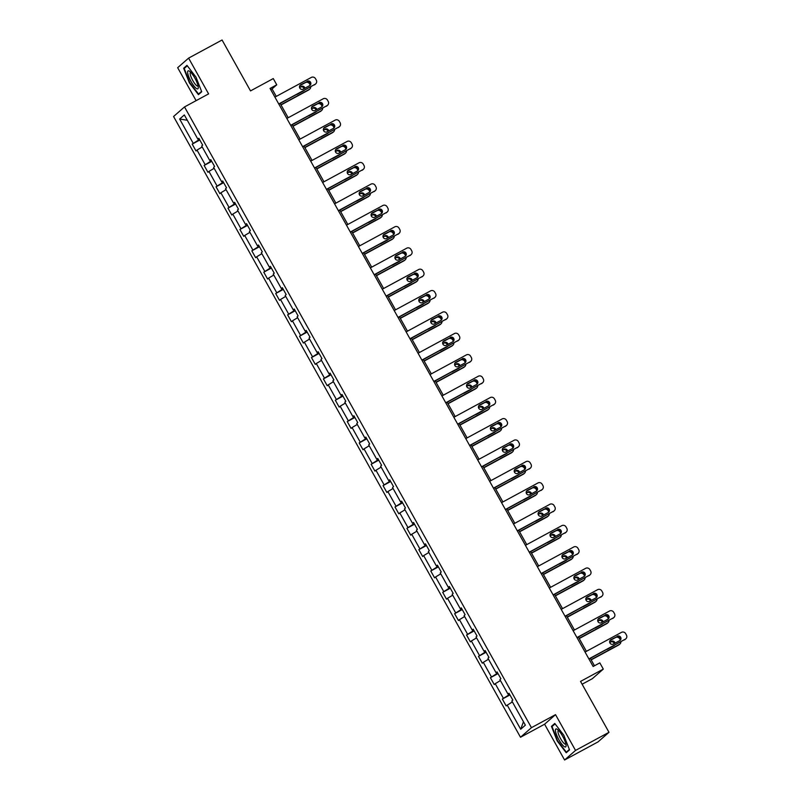 <?xml version="1.0" encoding="UTF-8"?>
<svg xmlns="http://www.w3.org/2000/svg" width="800" height="800" viewBox="0 0 800 800"><rect width="100%" height="100%" fill="white"/><g stroke="black" fill="none" stroke-linecap="round" stroke-linejoin="round"><path stroke-width="1.2" d="M555.53 714.64L544.59 724.22L564.59 760L575.53 750.42L555.53 714.64L531.44 727.68L184.51 106.93L208.6 93.89L188.61 58.11L177.67 67.69L196.1 100.66M188.61 58.11L222.07 40L250.52 90.9L273.27 78.58L276.75 84.81L270.06 88.43L593.13 666.49L599.82 662.87L603.3 669.1L580.54 681.41L608.99 732.31L598.05 741.89L564.59 760M575.53 750.42L608.99 732.31M582.12 684.22L592.36 678.68L603.3 669.1M544.59 724.22L520.5 737.26L173.57 116.51L184.51 106.93M512.36 701.9L506.16 705.9L502.34 699.06L509.95 694.94M523.46 721.76L520.69 729.25L507.15 705.03M531.44 727.68L520.5 737.26M509.64 694.39L502.34 699.06M503.33 698.19L495.23 683.69L494.24 684.55L490.41 677.71L498.02 673.6M497.71 673.05L490.41 677.71M491.4 676.85L483.3 662.34L482.31 663.21L478.48 656.37L486.09 652.25M485.78 651.71L478.48 656.37M479.47 655.5L471.37 641L470.38 641.87L466.55 635.03L474.16 630.91M473.86 630.36L466.55 635.03M467.54 634.16L459.44 619.66L458.45 620.52L454.63 613.68L462.23 609.57M461.93 609.02L454.63 613.68M455.62 612.81L447.51 598.31L446.52 599.18L442.7 592.34L450.3 588.22M450 587.67L442.7 592.34M443.69 591.47L435.58 576.97L434.59 577.84L430.77 570.99L438.38 566.88M438.07 566.33L430.77 570.99M431.76 570.13L423.65 555.62L422.66 556.49L418.84 549.65L426.45 545.53M426.14 544.99L418.84 549.65M419.83 548.78L411.72 534.28L410.73 535.15L406.91 528.31L414.52 524.19M414.21 523.64L406.91 528.31M407.9 527.44L399.8 512.94L398.81 513.8L394.98 506.96L402.59 502.85M402.28 502.3L394.98 506.96M395.97 506.1L387.87 491.59L386.88 492.46L383.05 485.62L390.66 481.5M390.35 480.95L383.05 485.62M384.04 484.75L375.94 470.25L374.95 471.12L371.12 464.28L378.73 460.16M378.43 459.61L371.12 464.28M372.12 463.41L364.01 448.9L363.02 449.77L359.2 442.93L366.8 438.81M366.5 438.27L359.2 442.93M360.19 442.06L352.08 427.56L351.09 428.43L347.27 421.59L354.87 417.47M354.57 416.92L347.27 421.59M348.26 420.72L340.15 406.22L339.16 407.08L335.34 400.24L342.95 396.13M342.64 395.58L335.34 400.24M336.33 399.38L328.22 384.87L327.23 385.74L323.41 378.9L331.02 374.78M330.71 374.23L323.41 378.9M324.4 378.03L316.29 363.53L315.3 364.4L311.48 357.56L319.09 353.44M318.78 352.89L311.48 357.56M312.47 356.69L304.37 342.19L303.38 343.05L299.55 336.21L307.16 332.09M306.85 331.55L299.55 336.21M300.54 335.34L292.44 320.84L291.45 321.71L287.62 314.87L295.23 310.75M294.92 310.2L287.62 314.87M288.61 314L280.51 299.5L279.52 300.36L275.7 293.52L283.3 289.41M283 288.86L275.7 293.52M276.69 292.66L268.58 278.15L267.59 279.02L263.77 272.18L271.37 268.06M271.07 267.52L263.77 272.18M264.76 271.31L256.65 256.81L255.66 257.68L251.84 250.84L259.44 246.72M259.14 246.17L251.84 250.84M252.83 249.97L244.72 235.47L243.73 236.33L239.91 229.49L247.52 225.38M247.21 224.83L239.91 229.49M240.9 228.62L232.79 214.12L231.8 214.99L227.98 208.15L235.59 204.03M235.28 203.48L227.98 208.15M228.97 207.28L220.87 192.78L219.88 193.65L216.05 186.8L223.66 182.69M223.35 182.14L216.05 186.8M217.04 185.94L208.94 171.43L207.95 172.3L204.12 165.46L211.73 161.34M211.42 160.8L204.12 165.46M205.11 164.59L197.01 150.09L196.02 150.96L192.19 144.12L199.8 140M199.5 139.45L192.19 144.12M193.18 143.25L179.65 119.03L184.32 114.94L197.86 139.16L198.85 138.29L202.67 145.13L201.68 146L209.78 160.5L210.77 159.63L214.6 166.47L213.61 167.34L221.71 181.85L222.7 180.98L226.53 187.82L225.54 188.69L233.64 203.19L234.63 202.32L238.46 209.16L237.47 210.03L245.57 224.53L246.56 223.67L250.38 230.51L249.39 231.37L257.5 245.88L258.49 245.01L262.31 251.85L261.32 252.72L269.43 267.22L270.42 266.35L274.24 273.19L273.25 274.06L281.36 288.56L282.35 287.7L286.17 294.54L285.18 295.41L293.29 309.91L294.28 309.04L298.1 315.88L297.11 316.75L305.21 331.25L306.2 330.39L310.03 337.23L309.04 338.09L317.14 352.6L318.13 351.73L321.96 358.57L320.97 359.44L329.07 373.94L330.06 373.07L333.88 379.91L332.89 380.78L341 395.28L341.99 394.42L345.81 401.26L344.82 402.13L352.93 416.63L353.92 415.76L357.74 422.6L356.75 423.47L364.86 437.97L365.85 437.1L369.67 443.95L368.68 444.81L376.79 459.32L377.78 458.45L381.6 465.29L380.61 466.16L388.71 480.66L389.71 479.79L393.53 486.63L392.54 487.5L400.64 502L401.63 501.14L405.46 507.98L404.47 508.84L412.57 523.35L413.56 522.48L417.39 529.32L416.4 530.19L424.5 544.69L425.49 543.82L429.31 550.67L428.32 551.53L436.43 566.04L437.42 565.17L441.24 572.01L440.25 572.88L448.36 587.38L449.35 586.51L453.17 593.35L452.18 594.22L460.29 608.72L461.28 607.86L465.1 614.7L464.11 615.56L472.22 630.07L473.21 629.2L477.03 636.04L476.04 636.91L484.14 651.41L485.13 650.54L488.96 657.38L487.97 658.25L496.07 672.75L497.06 671.89L500.89 678.73L499.9 679.6L508 694.1L508.99 693.23L512.82 700.07L511.83 700.94L525.36 725.16L520.69 729.25M509.18 693.57L508 694.1M500.43 680.55L495.23 683.69M497.25 672.23L496.07 672.75M488.5 659.21L483.3 662.34M485.33 650.88L484.14 651.41M476.57 637.87L471.37 641M473.4 629.54L472.22 630.07M464.65 616.52L459.44 619.66M461.47 608.2L460.29 608.72M452.72 595.18L447.51 598.31M449.54 586.85L448.36 587.38M440.79 573.83L435.58 576.97M437.61 565.51L436.43 566.04M428.86 552.49L423.65 555.62M425.68 544.16L424.5 544.69M416.93 531.15L411.72 534.28M413.75 522.82L412.57 523.35M405 509.8L399.8 512.94M401.82 501.48L400.64 502M393.07 488.46L387.87 491.59M389.9 480.13L388.71 480.66M381.15 467.12L375.94 470.25M377.97 458.79L376.79 459.32M369.22 445.77L364.01 448.9M366.04 437.45L364.86 437.97M357.29 424.43L352.08 427.56M354.11 416.1L352.93 416.63M345.36 403.08L340.15 406.22M342.18 394.76L341 395.28M333.43 381.74L328.22 384.87M330.25 373.41L329.07 373.94M321.5 360.4L316.29 363.53M318.32 352.07L317.14 352.6M309.57 339.05L304.37 342.19M306.39 330.73L305.21 331.25M297.64 317.71L292.44 320.84M294.47 309.38L293.29 309.91M285.72 296.36L280.51 299.5M282.54 288.04L281.36 288.56M273.79 275.02L268.58 278.15M270.61 266.69L269.43 267.22M261.86 253.68L256.65 256.81M258.68 245.35L257.5 245.88M249.93 232.33L244.72 235.47M246.75 224.01L245.57 224.53M238 210.99L232.79 214.12M234.82 202.66L233.64 203.19M226.07 189.64L220.87 192.78M222.89 181.32L221.71 181.85M214.14 168.3L208.94 171.43M210.97 159.97L209.78 160.5M202.21 146.96L197.01 150.09M199.04 138.63L197.86 139.16M276.25 96.4L272.07 88.91L276.75 84.81M594.46 665.77L590.33 658.37M586.4 651.34L578.4 637.03M574.47 630L566.47 615.68M562.54 608.65L554.54 594.34M550.61 587.31L542.61 573M538.68 565.96L530.68 551.65M526.75 544.62L518.75 530.31M514.82 523.28L506.83 508.96M502.9 501.93L494.9 487.62M490.97 480.59L482.97 466.28M479.04 459.25L471.04 444.93M467.11 437.9L459.11 423.59M455.18 416.56L447.18 402.24M443.25 395.21L435.25 380.9M431.32 373.87L423.32 359.56M419.4 352.53L411.4 338.21M407.47 331.18L399.47 316.87M395.54 309.84L387.54 295.53M383.61 288.49L375.61 274.18M371.68 267.15L363.68 252.84M359.75 245.81L351.75 231.49M347.82 224.46L339.82 210.15M335.89 203.12L327.9 188.81M323.97 181.77L315.97 167.46M312.04 160.43L304.04 146.12M300.11 139.09L292.11 124.77M288.18 117.74L280.18 103.43M270.73 89.63L272.07 88.91M187.29 120.26L179.65 119.03M201.72 91.76L195.99 77.12L186.97 65.36L183.67 68.24L189.4 82.89L198.43 94.65L201.72 91.76M554.77 723.46L551.47 726.35L557.21 740.99L566.23 752.75L569.53 749.87L563.79 735.22L554.77 723.46M185.77 67.11L183.67 68.24M553.57 725.21L551.47 726.35M274.92 97.12L311.31 77.43A3.14 3.04 48.8 0 1 315.52 78.71L316.28 80.08A3.14 3.04 48.8 0 1 315.13 84.27L278.74 103.96M278.85 104.15L315.13 84.27M307.18 81.26A2.51 2.43 -131.2 0 1 310.06 85.34A2.51 2.43 -131.2 0 1 309.63 85.64L303.2 89.12A2.51 2.43 -131.2 0 1 300.32 85.04A2.51 2.43 -131.2 0 1 300.75 84.74L306.44 81.91A2.51 2.43 -131.2 0 1 309.65 85.63M300.75 84.74L300.02 85.39A2.51 2.43 -131.2 0 1 300.02 85.39L306.44 81.91M315.67 83.89L314.93 84.54A3.14 3.04 -131.2 0 1 314.39 84.91M281.03 104.95L308.48 90.09A3.14 3.04 -131.2 0 0 309.02 89.72L309.76 89.07A3.14 3.04 48.8 0 0 310.77 86.87M309.76 89.07A3.14 3.04 48.8 0 1 309.22 89.45L280.92 104.76M299.85 85.6L305.4 82.6A3.14 3.04 48.8 0 1 309.6 83.89L310.07 84.73M304.11 88.63A2.51 2.43 48.8 0 0 300.53 87.09L299.62 87.58M304.9 88.2A2.51 2.43 48.8 0 0 301.27 86.44L299.56 87.36M296.6 94.54A2.51 2.43 48.8 0 0 297.29 94.3L303.71 90.82A2.51 2.43 48.8 0 0 304.29 90.38M286.85 118.46L323.24 98.77A3.14 3.04 48.8 0 1 327.45 100.06L328.21 101.42A3.14 3.04 48.8 0 1 327.06 105.61L290.67 125.31M290.78 125.5L327.06 105.61M319.11 102.61A2.51 2.43 -131.2 0 1 321.99 106.69A2.51 2.43 -131.2 0 1 321.56 106.99L315.13 110.46A2.51 2.43 -131.2 0 1 312.25 106.39A2.51 2.43 -131.2 0 1 312.68 106.09L318.37 103.26A2.51 2.43 -131.2 0 1 321.58 106.97M311.92 106.75A2.51 2.43 -131.2 0 1 311.94 106.73L318.37 103.26M327.6 105.24L326.86 105.88A3.14 3.04 -131.2 0 1 326.32 106.26M298.77 139.81L335.17 120.11A3.14 3.04 48.8 0 1 339.37 121.4L340.14 122.77A3.14 3.04 48.8 0 1 338.99 126.95L302.6 146.65M302.7 146.84L338.99 126.95M331.04 123.95A2.51 2.43 -131.2 0 1 333.92 128.03A2.51 2.43 -131.2 0 1 333.48 128.33L327.06 131.81A2.51 2.43 -131.2 0 1 324.18 127.73A2.51 2.43 -131.2 0 1 324.61 127.43L330.3 124.6A2.51 2.43 -131.2 0 1 333.51 128.32M324.61 127.43L323.87 128.08A2.51 2.43 -131.2 0 1 323.87 128.08L330.3 124.6M339.53 126.58L338.79 127.23A3.14 3.04 -131.2 0 1 338.25 127.6M292.96 126.29L320.41 111.44A3.14 3.04 -131.2 0 0 320.95 111.06L321.69 110.41A3.14 3.04 48.8 0 0 322.7 108.22M321.69 110.41A3.14 3.04 48.8 0 1 321.15 110.79L292.85 126.1M311.78 106.95L317.33 103.95A3.14 3.04 48.8 0 1 321.53 105.24L322 106.07M308.53 115.89A2.51 2.43 48.8 0 0 309.22 115.64L315.64 112.17A2.51 2.43 48.8 0 0 315.8 111.95M316.04 109.97A2.51 2.43 48.8 0 0 312.46 108.43L311.55 108.93M316.83 109.54A2.51 2.43 48.8 0 0 313.2 107.79L311.49 108.71M315.64 112.17A2.51 2.43 48.8 0 0 316.22 111.72M304.89 147.64L332.34 132.78A3.14 3.04 -131.2 0 0 332.88 132.41L333.62 131.76A3.14 3.04 48.8 0 0 334.63 129.56M333.62 131.76A3.14 3.04 48.8 0 1 333.08 132.13L304.78 147.45M323.71 128.29L329.25 125.29A3.14 3.04 48.8 0 1 333.46 126.58L333.93 127.41M327.97 131.32A2.51 2.43 48.8 0 0 324.39 129.78L323.48 130.27M328.76 130.89A2.51 2.43 48.8 0 0 325.12 129.13L323.42 130.05M320.46 137.23A2.51 2.43 48.8 0 0 321.15 136.99L327.57 133.51A2.51 2.43 48.8 0 0 328.15 133.07M189.62 71.32A10.2 2.49 -118.4 0 0 189.56 71.27A10.2 2.49 -118.4 0 0 188.84 76.94A10.2 2.49 -118.4 0 0 196.31 88.4A10.2 2.49 -118.4 0 0 198.29 87.41A10.2 2.49 -118.4 0 0 195.2 78.74A10.2 2.49 -118.4 0 0 189.62 71.32M190.78 72.35A7.72 1.89 -118.4 0 0 190.51 72.4A7.72 1.89 -118.4 0 0 191.72 78.5A7.72 1.89 -118.4 0 0 196.72 85.67A7.72 1.89 -118.4 0 0 197.86 85.99A7.72 1.89 -118.4 0 0 198.06 85.8M201.57 91.38L198.52 94.05L189.77 82.65L184.22 68.46L187.29 65.78M200.08 93.21L198.52 94.05M557.42 729.42A10.2 2.49 -118.4 0 0 557.36 729.37A10.2 2.49 -118.4 0 0 556.64 735.04A10.2 2.49 -118.4 0 0 564.11 746.51A10.2 2.49 -118.4 0 0 566.09 745.51A10.2 2.49 -118.4 0 0 563 736.85A10.2 2.49 -118.4 0 0 557.42 729.42M558.58 730.45A7.72 1.89 -118.4 0 0 558.31 730.51A7.72 1.89 -118.4 0 0 559.52 736.6A7.72 1.89 -118.4 0 0 564.52 743.77A7.72 1.89 -118.4 0 0 565.66 744.1A7.72 1.89 -118.4 0 0 565.86 743.9M569.37 749.48L566.32 752.15L557.58 740.76L552.02 726.57L555.09 723.88M567.88 751.31L566.32 752.15M310.7 161.15L347.1 141.46A3.14 3.04 48.8 0 1 351.3 142.74L352.07 144.11A3.14 3.04 48.8 0 1 350.92 148.3L314.53 167.99M314.63 168.18L350.92 148.3M342.97 145.3A2.51 2.43 -131.2 0 1 345.84 149.37A2.51 2.43 -131.2 0 1 345.41 149.67L338.99 153.15A2.51 2.43 -131.2 0 1 336.11 149.07A2.51 2.43 -131.2 0 1 336.54 148.77L342.23 145.94A2.51 2.43 -131.2 0 1 345.44 149.66M335.77 149.44A2.51 2.43 -131.2 0 1 335.8 149.42L342.23 145.94M351.46 147.92L350.72 148.57A3.14 3.04 -131.2 0 1 350.18 148.95M316.82 168.98L344.27 154.12A3.14 3.04 -131.2 0 0 344.81 153.75L345.55 153.1A3.14 3.04 48.8 0 0 346.56 150.9M345.55 153.1A3.14 3.04 48.8 0 1 345.01 153.48L316.71 168.79M335.64 149.64L341.18 146.64A3.14 3.04 48.8 0 1 345.39 147.92L345.86 148.76M339.9 152.66A2.51 2.43 48.8 0 0 336.31 151.12L335.41 151.61M340.69 152.23A2.51 2.43 48.8 0 0 337.05 150.48L335.35 151.4M332.39 158.58A2.51 2.43 48.8 0 0 333.08 158.33L339.5 154.85A2.51 2.43 48.8 0 0 340.08 154.41M322.63 182.5L359.02 162.8A3.14 3.04 48.8 0 1 363.23 164.09L364 165.46A3.14 3.04 48.8 0 1 362.85 169.64L326.46 189.34M326.56 189.53L362.85 169.64M354.89 166.64A2.51 2.43 -131.2 0 1 357.77 170.72A2.51 2.43 -131.2 0 1 357.34 171.02L350.92 174.5A2.51 2.43 -131.2 0 1 348.04 170.42A2.51 2.43 -131.2 0 1 348.47 170.12L354.16 167.29A2.51 2.43 -131.2 0 1 357.37 171M347.7 170.78A2.51 2.43 -131.2 0 1 347.73 170.76L354.16 167.29M363.39 169.27L362.65 169.91A3.14 3.04 -131.2 0 1 362.11 170.29M328.74 190.33L356.2 175.47A3.14 3.04 -131.2 0 0 356.74 175.09L357.47 174.45A3.14 3.04 48.8 0 0 358.49 172.25M357.47 174.45A3.14 3.04 48.8 0 1 356.94 174.82L328.64 190.14M347.57 170.98L353.11 167.98A3.14 3.04 48.8 0 1 357.32 169.27L357.78 170.1M344.31 179.92A2.51 2.43 48.8 0 0 345 179.67L351.43 176.2A2.51 2.43 48.8 0 0 351.59 175.98M351.82 174A2.51 2.43 48.8 0 0 348.24 172.47L347.34 172.96M352.62 173.57A2.51 2.43 48.8 0 0 348.98 171.82L347.28 172.74M351.43 176.2A2.51 2.43 48.8 0 0 352.01 175.76M334.56 203.84L370.95 184.14A3.14 3.04 48.8 0 1 375.16 185.43L375.92 186.8A3.14 3.04 48.8 0 1 374.78 190.99L338.38 210.68M338.49 210.87L374.78 190.99M366.82 187.98A2.51 2.43 -131.2 0 1 369.7 192.06A2.51 2.43 -131.2 0 1 369.27 192.36L362.85 195.84A2.51 2.43 -131.2 0 1 359.97 191.76A2.51 2.43 -131.2 0 1 360.4 191.46L366.08 188.63A2.51 2.43 -131.2 0 1 369.3 192.35M360.4 191.46L359.66 192.11A2.51 2.43 -131.2 0 1 359.66 192.11L366.08 188.63M375.32 190.61L374.58 191.26A3.14 3.04 -131.2 0 1 374.04 191.63M340.67 211.67L368.13 196.81A3.14 3.04 -131.2 0 0 368.66 196.44L369.4 195.79A3.14 3.04 48.8 0 0 370.42 193.59M369.4 195.79A3.14 3.04 48.8 0 1 368.86 196.16L340.57 211.48M359.5 192.32L365.04 189.32A3.14 3.04 48.8 0 1 369.25 190.61L369.71 191.44M363.75 195.35A2.51 2.43 48.8 0 0 360.17 193.81L359.26 194.3M364.55 194.92A2.51 2.43 48.8 0 0 360.91 193.16L359.21 194.08M356.24 201.26A2.51 2.43 48.8 0 0 356.93 201.02L363.36 197.54A2.51 2.43 48.8 0 0 363.94 197.1M346.49 225.18L382.88 205.49A3.14 3.04 48.8 0 1 387.09 206.78L387.85 208.14A3.14 3.04 48.8 0 1 386.71 212.33L350.31 232.03M350.42 232.22L386.71 212.33M378.75 209.33A2.51 2.43 -131.2 0 1 381.63 213.41A2.51 2.43 -131.2 0 1 381.2 213.71L374.77 217.18A2.51 2.43 -131.2 0 1 371.9 213.1A2.51 2.43 -131.2 0 1 372.33 212.81L378.01 209.98A2.51 2.43 -131.2 0 1 381.23 213.69M371.56 213.47A2.51 2.43 -131.2 0 1 371.59 213.45L378.01 209.98M387.24 211.95L386.51 212.6A3.14 3.04 -131.2 0 1 385.97 212.98M352.6 233.01L380.05 218.16A3.14 3.04 -131.2 0 0 380.59 217.78L381.33 217.13A3.14 3.04 48.8 0 0 382.35 214.94M381.33 217.13A3.14 3.04 48.8 0 1 380.79 217.51L352.5 232.82M371.43 213.67L376.97 210.67A3.14 3.04 48.8 0 1 381.18 211.96L381.64 212.79M375.68 216.69A2.51 2.43 48.8 0 0 372.1 215.15L371.19 215.65M376.48 216.26A2.51 2.43 48.8 0 0 372.84 214.51L371.14 215.43M368.17 222.61A2.51 2.43 48.8 0 0 368.86 222.36L375.29 218.89A2.51 2.43 48.8 0 0 375.87 218.44M358.42 246.53L394.81 226.83A3.14 3.04 48.8 0 1 399.02 228.12L399.78 229.49A3.14 3.04 48.8 0 1 398.63 233.67L362.24 253.37M362.35 253.56L398.63 233.67M390.68 230.67A2.51 2.43 -131.2 0 1 393.56 234.75A2.51 2.43 -131.2 0 1 393.13 235.05L386.7 238.53A2.51 2.43 -131.2 0 1 383.82 234.45A2.51 2.43 -131.2 0 1 384.26 234.15L389.94 231.32A2.51 2.43 -131.2 0 1 393.16 235.03M384.26 234.15L383.52 234.8A2.51 2.43 -131.2 0 1 383.52 234.8L389.94 231.32M399.17 233.3L398.43 233.95A3.14 3.04 -131.2 0 1 397.9 234.32M364.53 254.36L391.98 239.5A3.14 3.04 -131.2 0 0 392.52 239.13L393.26 238.48A3.14 3.04 48.8 0 0 394.27 236.28M393.26 238.48A3.14 3.04 48.8 0 1 392.72 238.85L364.42 254.17M383.35 235.01L388.9 232.01A3.14 3.04 48.8 0 1 393.1 233.3L393.57 234.13M387.61 238.04A2.51 2.43 48.8 0 0 384.03 236.5L383.12 236.99M388.4 237.61A2.51 2.43 48.8 0 0 384.77 235.85L383.07 236.77M380.1 243.95A2.51 2.43 48.8 0 0 380.79 243.71L387.21 240.23A2.51 2.43 48.8 0 0 387.79 239.79M370.35 267.87L406.74 248.18A3.14 3.04 48.8 0 1 410.95 249.46L411.71 250.83A3.14 3.04 48.8 0 1 410.56 255.02L374.17 274.71M374.28 274.9L410.56 255.02M402.61 252.02A2.51 2.43 -131.2 0 1 405.49 256.09A2.51 2.43 -131.2 0 1 405.06 256.39L398.63 259.87A2.51 2.43 -131.2 0 1 395.75 255.79A2.51 2.43 -131.2 0 1 396.18 255.49L401.87 252.66A2.51 2.43 -131.2 0 1 405.08 256.38M395.42 256.16A2.51 2.43 -131.2 0 1 395.45 256.14L401.87 252.66M411.1 254.64L410.36 255.29A3.14 3.04 -131.2 0 1 409.82 255.66M376.46 275.7L403.91 260.84A3.14 3.04 -131.2 0 0 404.45 260.47L405.19 259.82A3.14 3.04 48.8 0 0 406.2 257.62M405.19 259.82A3.14 3.04 48.8 0 1 404.65 260.2L376.35 275.51M395.28 256.36L400.83 253.36A3.14 3.04 48.8 0 1 405.03 254.64L405.5 255.48M392.03 265.3A2.51 2.43 48.8 0 0 392.72 265.05L399.14 261.57A2.51 2.43 48.8 0 0 399.31 261.36M399.54 259.38A2.51 2.43 48.8 0 0 395.96 257.84L395.05 258.33M400.33 258.95A2.51 2.43 48.8 0 0 396.7 257.19L394.99 258.12M399.14 261.57A2.51 2.43 48.8 0 0 399.72 261.13M382.28 289.22L418.67 269.52A3.14 3.04 48.8 0 1 422.87 270.81L423.64 272.18A3.14 3.04 48.8 0 1 422.49 276.36L386.1 296.06M386.2 296.25L422.49 276.36M414.54 273.36A2.51 2.43 -131.2 0 1 417.42 277.44A2.51 2.43 -131.2 0 1 416.98 277.74L410.56 281.21A2.51 2.43 -131.2 0 1 407.68 277.14A2.51 2.43 -131.2 0 1 408.11 276.84L413.8 274.01A2.51 2.43 -131.2 0 1 417.01 277.72M408.11 276.84L407.37 277.48A2.51 2.43 -131.2 0 1 407.37 277.48L413.8 274.01M423.03 275.99L422.29 276.63A3.14 3.04 -131.2 0 1 421.75 277.01M388.39 297.04L415.84 282.19A3.14 3.04 -131.2 0 0 416.38 281.81L417.12 281.17A3.14 3.04 48.8 0 0 418.13 278.97M417.12 281.17A3.14 3.04 48.8 0 1 416.58 281.54L388.28 296.85M407.21 277.7L412.76 274.7A3.14 3.04 48.8 0 1 416.96 275.99L417.43 276.82M411.47 280.72A2.51 2.43 48.8 0 0 407.89 279.19L406.98 279.68M412.26 280.29A2.51 2.43 48.8 0 0 408.63 278.54L406.92 279.46M403.96 286.64A2.51 2.43 48.8 0 0 404.65 286.39L411.07 282.92A2.51 2.43 48.8 0 0 411.65 282.48M394.2 310.56L430.6 290.86A3.14 3.04 48.8 0 1 434.8 292.15L435.57 293.52A3.14 3.04 48.8 0 1 434.42 297.71L398.03 317.4M398.13 317.59L434.42 297.71M426.47 294.7A2.51 2.43 -131.2 0 1 429.34 298.78A2.51 2.43 -131.2 0 1 428.91 299.08L422.49 302.56A2.51 2.43 -131.2 0 1 419.61 298.48A2.51 2.43 -131.2 0 1 420.04 298.18L425.73 295.35A2.51 2.43 -131.2 0 1 428.94 299.07M419.27 298.84A2.51 2.43 -131.2 0 1 419.3 298.83L425.73 295.35M434.96 297.33L434.22 297.98A3.14 3.04 -131.2 0 1 433.68 298.35M400.32 318.39L427.77 303.53A3.14 3.04 -131.2 0 0 428.31 303.16L429.05 302.51A3.14 3.04 48.8 0 0 430.06 300.31M429.05 302.51A3.14 3.04 48.8 0 1 428.51 302.88L400.21 318.2M419.14 299.04L424.68 296.04A3.14 3.04 48.8 0 1 428.89 297.33L429.36 298.16M423.4 302.07A2.51 2.43 48.8 0 0 419.81 300.53L418.91 301.02M424.19 301.64A2.51 2.43 48.8 0 0 420.55 299.88L418.85 300.8M415.89 307.98A2.51 2.43 48.8 0 0 416.58 307.74L423 304.26A2.51 2.43 48.8 0 0 423.58 303.82M406.13 331.9L442.53 312.21A3.14 3.04 48.8 0 1 446.73 313.5L447.5 314.86A3.14 3.04 48.8 0 1 446.35 319.05L409.96 338.74M410.06 338.93L446.35 319.05M438.4 316.05A2.51 2.43 -131.2 0 1 441.27 320.13A2.51 2.43 -131.2 0 1 440.84 320.43L434.42 323.9A2.51 2.43 -131.2 0 1 431.54 319.82A2.51 2.43 -131.2 0 1 431.97 319.52L437.66 316.69A2.51 2.43 -131.2 0 1 440.87 320.41M431.2 320.19A2.51 2.43 -131.2 0 1 431.23 320.17L437.66 316.69M446.89 318.67L446.15 319.32A3.14 3.04 -131.2 0 1 445.61 319.7M412.25 339.73L439.7 324.88A3.14 3.04 -131.2 0 0 440.24 324.5L440.98 323.85A3.14 3.04 48.8 0 0 441.99 321.66M440.98 323.85A3.14 3.04 48.8 0 1 440.44 324.23L412.14 339.54M431.07 320.39L436.61 317.39A3.14 3.04 48.8 0 1 440.82 318.67L441.29 319.51M427.82 329.33A2.51 2.43 48.8 0 0 428.5 329.08L434.93 325.6A2.51 2.43 48.8 0 0 435.09 325.39M435.32 323.41A2.51 2.43 48.8 0 0 431.74 321.87L430.84 322.36M436.12 322.98A2.51 2.43 48.8 0 0 432.48 321.23L430.78 322.15M434.93 325.6A2.51 2.43 48.8 0 0 435.51 325.16M418.06 353.25L454.45 333.55A3.14 3.04 48.8 0 1 458.66 334.84L459.43 336.21A3.14 3.04 48.8 0 1 458.28 340.39L421.88 360.09M421.99 360.28L458.28 340.39M450.32 337.39A2.51 2.43 -131.2 0 1 453.2 341.47A2.51 2.43 -131.2 0 1 452.77 341.77L446.35 345.25A2.51 2.43 -131.2 0 1 443.47 341.17A2.51 2.43 -131.2 0 1 443.9 340.87L449.58 338.04A2.51 2.43 -131.2 0 1 452.8 341.75M443.13 341.53A2.51 2.43 -131.2 0 1 443.16 341.52L449.58 338.04M458.82 340.02L458.08 340.67A3.14 3.04 -131.2 0 1 457.54 341.04M424.17 361.08L451.63 346.22A3.14 3.04 -131.2 0 0 452.17 345.84L452.9 345.2A3.14 3.04 48.8 0 0 453.92 343M452.9 345.2A3.14 3.04 48.8 0 1 452.37 345.57L424.07 360.89M443 341.73L448.54 338.73A3.14 3.04 48.8 0 1 452.75 340.02L453.21 340.85M447.25 344.76A2.51 2.43 48.8 0 0 443.67 343.22L442.76 343.71M448.05 344.33A2.51 2.43 48.8 0 0 444.41 342.57L442.71 343.49M439.74 350.67A2.51 2.43 48.8 0 0 440.43 350.43L446.86 346.95A2.51 2.43 48.8 0 0 447.44 346.51M429.99 374.59L466.38 354.9A3.14 3.04 48.8 0 1 470.59 356.18L471.35 357.55A3.14 3.04 48.8 0 1 470.21 361.74L433.81 381.43M433.92 381.62L470.21 361.74M462.25 358.74A2.51 2.43 -131.2 0 1 465.13 362.81A2.51 2.43 -131.2 0 1 464.7 363.11L458.27 366.59A2.51 2.43 -131.2 0 1 455.4 362.51A2.51 2.43 -131.2 0 1 455.83 362.21L461.51 359.38A2.51 2.43 -131.2 0 1 464.73 363.1M455.06 362.87A2.51 2.43 -131.2 0 1 455.09 362.86L461.51 359.38M470.75 361.36L470.01 362.01A3.14 3.04 -131.2 0 1 469.47 362.38M436.1 382.42L463.55 367.56A3.14 3.04 -131.2 0 0 464.09 367.19L464.83 366.54A3.14 3.04 48.8 0 0 465.85 364.34M464.83 366.54A3.14 3.04 48.8 0 1 464.29 366.92L436 382.23M454.93 363.08L460.47 360.07A3.14 3.04 48.8 0 1 464.68 361.36L465.14 362.2M451.67 372.01A2.51 2.43 48.8 0 0 452.36 371.77L458.79 368.29A2.51 2.43 48.8 0 0 458.95 368.08M459.18 366.1A2.51 2.43 48.8 0 0 455.6 364.56L454.69 365.05M459.98 365.67A2.51 2.43 48.8 0 0 456.34 363.91L454.64 364.84M458.79 368.29A2.51 2.43 48.8 0 0 459.37 367.85M441.92 395.94L478.31 376.24A3.14 3.04 48.8 0 1 482.52 377.53L483.28 378.9A3.14 3.04 48.8 0 1 482.14 383.08L445.74 402.78M445.85 402.97L482.14 383.08M474.18 380.08A2.51 2.43 -131.2 0 1 477.06 384.16A2.51 2.43 -131.2 0 1 476.63 384.46L470.2 387.93A2.51 2.43 -131.2 0 1 467.33 383.86A2.51 2.43 -131.2 0 1 467.76 383.56L473.44 380.73A2.51 2.43 -131.2 0 1 476.66 384.44M467.76 383.56L467.02 384.2A2.51 2.43 -131.2 0 1 467.02 384.2L473.44 380.73M482.67 382.71L481.94 383.35A3.14 3.04 -131.2 0 1 481.4 383.73M448.03 403.76L475.48 388.91A3.14 3.04 -131.2 0 0 476.02 388.53L476.76 387.88A3.14 3.04 48.8 0 0 477.78 385.69M476.76 387.88A3.14 3.04 48.8 0 1 476.22 388.26L447.93 403.57M466.86 384.42L472.4 381.42A3.14 3.04 48.8 0 1 476.61 382.71L477.07 383.54M471.11 387.44A2.51 2.43 48.8 0 0 467.53 385.91L466.62 386.4M471.91 387.01A2.51 2.43 48.8 0 0 468.27 385.26L466.57 386.18M463.6 393.36A2.51 2.43 48.8 0 0 464.29 393.11L470.72 389.64A2.51 2.43 48.8 0 0 471.3 389.19M453.85 417.28L490.24 397.58A3.14 3.04 48.8 0 1 494.45 398.87L495.21 400.24A3.14 3.04 48.8 0 1 494.06 404.42L457.67 424.12M457.78 424.31L494.06 404.42M486.11 401.42A2.51 2.43 -131.2 0 1 488.99 405.5A2.51 2.43 -131.2 0 1 488.56 405.8L482.13 409.28A2.51 2.43 -131.2 0 1 479.25 405.2A2.51 2.43 -131.2 0 1 479.69 404.9L485.37 402.07A2.51 2.43 -131.2 0 1 488.58 405.79M478.92 405.56A2.51 2.43 -131.2 0 1 478.95 405.55L485.37 402.07M494.6 404.05L493.86 404.7A3.14 3.04 -131.2 0 1 493.32 405.07M459.96 425.11L487.41 410.25A3.14 3.04 -131.2 0 0 487.95 409.88L488.69 409.23A3.14 3.04 48.8 0 0 489.7 407.03M488.69 409.23A3.14 3.04 48.8 0 1 488.15 409.6L459.85 424.92M478.78 405.76L484.33 402.76A3.14 3.04 48.8 0 1 488.53 404.05L489 404.88M483.04 408.79A2.51 2.43 48.8 0 0 479.46 407.25L478.55 407.74M483.83 408.36A2.51 2.43 48.8 0 0 480.2 406.6L478.5 407.52M475.53 414.7A2.51 2.43 48.8 0 0 476.22 414.46L482.64 410.98A2.51 2.43 48.8 0 0 483.22 410.54M465.78 438.62L502.17 418.93A3.14 3.04 48.8 0 1 506.38 420.22L507.14 421.58A3.14 3.04 48.8 0 1 505.99 425.77L469.6 445.46M469.71 445.65L505.99 425.77M498.04 422.77A2.51 2.43 -131.2 0 1 500.92 426.85A2.51 2.43 -131.2 0 1 500.49 427.15L494.06 430.62A2.51 2.43 -131.2 0 1 491.18 426.54A2.51 2.43 -131.2 0 1 491.61 426.24L497.3 423.41A2.51 2.43 -131.2 0 1 500.51 427.13M491.61 426.24L490.87 426.89A2.51 2.43 -131.2 0 1 490.87 426.89L497.3 423.41M506.53 425.39L505.79 426.04A3.14 3.04 -131.2 0 1 505.25 426.42M471.89 446.45L499.34 431.6A3.14 3.04 -131.2 0 0 499.88 431.22L500.62 430.57A3.14 3.04 48.8 0 0 501.63 428.38M500.62 430.57A3.14 3.04 48.8 0 1 500.08 430.95L471.78 446.26M490.71 427.11L496.26 424.11A3.14 3.04 48.8 0 1 500.46 425.39L500.93 426.23M494.97 430.13A2.51 2.43 48.8 0 0 491.39 428.59L490.48 429.08M495.76 429.7A2.51 2.43 48.8 0 0 492.13 427.95L490.42 428.87M487.46 436.05A2.51 2.43 48.8 0 0 488.15 435.8L494.57 432.32A2.51 2.43 48.8 0 0 495.15 431.88M477.7 459.97L514.1 440.27A3.14 3.04 48.8 0 1 518.3 441.56L519.07 442.93A3.14 3.04 48.8 0 1 517.92 447.11L481.53 466.81M481.63 467L517.92 447.11M509.97 444.11A2.51 2.43 -131.2 0 1 512.85 448.19A2.51 2.43 -131.2 0 1 512.41 448.49L505.99 451.97A2.51 2.43 -131.2 0 1 503.11 447.89A2.51 2.43 -131.2 0 1 503.54 447.59L509.23 444.76A2.51 2.43 -131.2 0 1 512.44 448.47M503.54 447.59L502.8 448.24A2.51 2.43 -131.2 0 1 502.8 448.24L509.23 444.76M518.46 446.74L517.72 447.38A3.14 3.04 -131.2 0 1 517.18 447.76M483.82 467.8L511.27 452.94A3.14 3.04 -131.2 0 0 511.81 452.56L512.55 451.92A3.14 3.04 48.8 0 0 513.56 449.72M512.55 451.92A3.14 3.04 48.8 0 1 512.01 452.29L483.71 467.61M502.64 448.45L508.19 445.45A3.14 3.04 48.8 0 1 512.39 446.74L512.86 447.57M506.9 451.47A2.51 2.43 48.8 0 0 503.32 449.94L502.41 450.43M507.69 451.04A2.51 2.43 48.8 0 0 504.05 449.29L502.35 450.21M499.39 457.39A2.51 2.43 48.8 0 0 500.08 457.15L506.5 453.67A2.51 2.43 48.8 0 0 507.08 453.23M489.63 481.31L526.03 461.62A3.14 3.04 48.8 0 1 530.23 462.9L531 464.27A3.14 3.04 48.8 0 1 529.85 468.46L493.46 488.15M493.56 488.34L529.85 468.46M521.9 465.45A2.51 2.43 -131.2 0 1 524.77 469.53A2.51 2.43 -131.2 0 1 524.34 469.83L517.92 473.31A2.51 2.43 -131.2 0 1 515.04 469.23A2.51 2.43 -131.2 0 1 515.47 468.93L521.16 466.1A2.51 2.43 -131.2 0 1 524.37 469.82M514.7 469.59A2.51 2.43 -131.2 0 1 514.73 469.58L521.16 466.1M530.39 468.08L529.65 468.73A3.14 3.04 -131.2 0 1 529.11 469.1M495.75 489.14L523.2 474.28A3.14 3.04 -131.2 0 0 523.74 473.91L524.48 473.26A3.14 3.04 48.8 0 0 525.49 471.06M524.48 473.26A3.14 3.04 48.8 0 1 523.94 473.64L495.64 488.95M514.57 469.79L520.11 466.79A3.14 3.04 48.8 0 1 524.32 468.08L524.79 468.92M511.32 478.73A2.51 2.43 48.8 0 0 512.01 478.49L518.43 475.01A2.51 2.43 48.8 0 0 518.59 474.8M518.83 472.82A2.51 2.43 48.8 0 0 515.24 471.28L514.34 471.77M519.62 472.39A2.51 2.43 48.8 0 0 515.98 470.63L514.28 471.55M518.43 475.01A2.51 2.43 48.8 0 0 519.01 474.57M501.56 502.66L537.96 482.96A3.14 3.04 48.8 0 1 542.16 484.25L542.93 485.61A3.14 3.04 48.8 0 1 541.78 489.8L505.39 509.5M505.49 509.69L541.78 489.8M533.82 486.8A2.51 2.43 -131.2 0 1 536.7 490.88A2.51 2.43 -131.2 0 1 536.27 491.18L529.85 494.65A2.51 2.43 -131.2 0 1 526.97 490.58A2.51 2.43 -131.2 0 1 527.4 490.28L533.09 487.45A2.51 2.43 -131.2 0 1 536.3 491.16M526.63 490.94A2.51 2.43 -131.2 0 1 526.66 490.92L533.09 487.45M542.32 489.43L541.58 490.07A3.14 3.04 -131.2 0 1 541.04 490.45M507.67 510.48L535.13 495.63A3.14 3.04 -131.2 0 0 535.67 495.25L536.41 494.6A3.14 3.04 48.8 0 0 537.42 492.41M536.41 494.6A3.14 3.04 48.8 0 1 535.87 494.98L507.57 510.29M526.5 491.14L532.04 488.14A3.14 3.04 48.8 0 1 536.25 489.43L536.71 490.26M530.75 494.16A2.51 2.43 48.8 0 0 527.17 492.62L526.27 493.12M531.55 493.73A2.51 2.43 48.8 0 0 527.91 491.98L526.21 492.9M523.24 500.08A2.51 2.43 48.8 0 0 523.93 499.83L530.36 496.36A2.51 2.43 48.8 0 0 530.94 495.91M513.49 524L549.88 504.3A3.14 3.04 48.8 0 1 554.09 505.59L554.86 506.96A3.14 3.04 48.8 0 1 553.71 511.14L517.31 530.84M517.42 531.03L553.71 511.14M545.75 508.14A2.51 2.43 -131.2 0 1 548.63 512.22A2.51 2.43 -131.2 0 1 548.2 512.52L541.78 516A2.51 2.43 -131.2 0 1 538.9 511.92A2.51 2.43 -131.2 0 1 539.33 511.62L545.01 508.79A2.51 2.43 -131.2 0 1 548.23 512.51M538.56 512.28A2.51 2.43 -131.2 0 1 538.59 512.27L545.01 508.79M554.25 510.77L553.51 511.42A3.14 3.04 -131.2 0 1 552.97 511.79M519.6 531.83L547.06 516.97A3.14 3.04 -131.2 0 0 547.59 516.6L548.33 515.95A3.14 3.04 48.8 0 0 549.35 513.75M548.33 515.95A3.14 3.04 48.8 0 1 547.79 516.32L519.5 531.64M538.43 512.48L543.97 509.48A3.14 3.04 48.8 0 1 548.18 510.77L548.64 511.6M535.17 521.42A2.51 2.43 48.8 0 0 535.86 521.18L542.29 517.7A2.51 2.43 48.8 0 0 542.45 517.48M542.68 515.51A2.51 2.43 48.8 0 0 539.1 513.97L538.19 514.46M543.48 515.08A2.51 2.43 48.8 0 0 539.84 513.32L538.14 514.24M542.29 517.7A2.51 2.43 48.8 0 0 542.87 517.26M525.42 545.34L561.81 525.65A3.14 3.04 48.8 0 1 566.02 526.93L566.78 528.3A3.14 3.04 48.8 0 1 565.64 532.49L529.24 552.18M529.35 552.37L565.64 532.49M557.68 529.49A2.51 2.43 -131.2 0 1 560.56 533.56A2.51 2.43 -131.2 0 1 560.13 533.86L553.7 537.34A2.51 2.43 -131.2 0 1 550.83 533.26A2.51 2.43 -131.2 0 1 551.26 532.96L556.94 530.13A2.51 2.43 -131.2 0 1 560.16 533.85M550.49 533.63A2.51 2.43 -131.2 0 1 550.52 533.61L556.94 530.13M566.18 532.11L565.44 532.76A3.14 3.04 -131.2 0 1 564.9 533.14M531.53 553.17L558.98 538.31A3.14 3.04 -131.2 0 0 559.52 537.94L560.26 537.29A3.14 3.04 48.8 0 0 561.28 535.09M560.26 537.29A3.14 3.04 48.8 0 1 559.72 537.67L531.43 552.98M550.36 533.83L555.9 530.83A3.14 3.04 48.8 0 1 560.11 532.11L560.57 532.95M554.61 536.85A2.51 2.43 48.8 0 0 551.03 535.31L550.12 535.8M555.41 536.42A2.51 2.43 48.8 0 0 551.77 534.67L550.07 535.59M547.1 542.77A2.51 2.43 48.8 0 0 547.79 542.52L554.22 539.04A2.51 2.43 48.8 0 0 554.8 538.6M537.35 566.69L573.74 546.99A3.14 3.04 48.8 0 1 577.95 548.28L578.71 549.65A3.14 3.04 48.8 0 1 577.56 553.83L541.17 573.53M541.28 573.72L577.56 553.83M569.61 550.83A2.51 2.43 -131.2 0 1 572.49 554.91A2.51 2.43 -131.2 0 1 572.06 555.21L565.63 558.69A2.51 2.43 -131.2 0 1 562.75 554.61A2.51 2.43 -131.2 0 1 563.19 554.31L568.87 551.48A2.51 2.43 -131.2 0 1 572.09 555.19M562.42 554.97A2.51 2.43 -131.2 0 1 562.45 554.95L568.87 551.48M578.1 553.46L577.36 554.1A3.14 3.04 -131.2 0 1 576.83 554.48M543.46 574.52L570.91 559.66A3.14 3.04 -131.2 0 0 571.45 559.28L572.19 558.64A3.14 3.04 48.8 0 0 573.21 556.44M572.19 558.64A3.14 3.04 48.8 0 1 571.65 559.01L543.35 574.33M562.28 555.17L567.83 552.17A3.14 3.04 48.8 0 1 572.04 553.46L572.5 554.29M566.54 558.19A2.51 2.43 48.8 0 0 562.96 556.66L562.05 557.15M567.34 557.76A2.51 2.43 48.8 0 0 563.7 556.01L562 556.93M559.03 564.11A2.51 2.43 48.8 0 0 559.72 563.86L566.15 560.39A2.51 2.43 48.8 0 0 566.72 559.95M549.28 588.03L585.67 568.33A3.14 3.04 48.8 0 1 589.88 569.62L590.64 570.99A3.14 3.04 48.8 0 1 589.49 575.18L553.1 594.87M553.21 595.06L589.49 575.18M581.54 572.17A2.51 2.43 -131.2 0 1 584.42 576.25A2.51 2.43 -131.2 0 1 583.99 576.55L577.56 580.03A2.51 2.43 -131.2 0 1 574.68 575.95A2.51 2.43 -131.2 0 1 575.11 575.65L580.8 572.82A2.51 2.43 -131.2 0 1 584.01 576.54M574.35 576.31A2.51 2.43 -131.2 0 1 574.38 576.3L580.8 572.82M590.03 574.8L589.29 575.45A3.14 3.04 -131.2 0 1 588.75 575.82M555.39 595.86L582.84 581A3.14 3.04 -131.2 0 0 583.38 580.63L584.12 579.98A3.14 3.04 48.8 0 0 585.13 577.78M584.12 579.98A3.14 3.04 48.8 0 1 583.58 580.35L555.28 595.67M574.21 576.51L579.76 573.51A3.14 3.04 48.8 0 1 583.96 574.8L584.43 575.63M578.47 579.54A2.51 2.43 48.8 0 0 574.89 578L573.98 578.49M579.26 579.11A2.51 2.43 48.8 0 0 575.63 577.35L573.92 578.27M570.96 585.45A2.51 2.43 48.8 0 0 571.65 585.21L578.07 581.73A2.51 2.43 48.8 0 0 578.65 581.29M561.21 609.37L597.6 589.68A3.14 3.04 48.8 0 1 601.81 590.97L602.57 592.33A3.14 3.04 48.8 0 1 601.42 596.52L565.03 616.22M565.14 616.41L601.42 596.52M593.47 593.52A2.51 2.43 -131.2 0 1 596.35 597.6A2.51 2.43 -131.2 0 1 595.92 597.9L589.49 601.37A2.51 2.43 -131.2 0 1 586.61 597.3A2.51 2.43 -131.2 0 1 587.04 597L592.73 594.17A2.51 2.43 -131.2 0 1 595.94 597.88M587.04 597L586.3 597.64A2.51 2.43 -131.2 0 1 586.3 597.64L592.73 594.17M601.96 596.14L601.22 596.79A3.14 3.04 -131.2 0 1 600.68 597.17M567.32 617.2L594.77 602.35A3.14 3.04 -131.2 0 0 595.31 601.97L596.05 601.32A3.14 3.04 48.8 0 0 597.06 599.13M596.05 601.32A3.14 3.04 48.8 0 1 595.51 601.7L567.21 617.01M586.14 597.86L591.69 594.86A3.14 3.04 48.8 0 1 595.89 596.15L596.36 596.98M590.4 600.88A2.51 2.43 48.8 0 0 586.82 599.34L585.91 599.84M591.19 600.45A2.51 2.43 48.8 0 0 587.56 598.7L585.85 599.62M582.89 606.8A2.51 2.43 48.8 0 0 583.58 606.55L590 603.08A2.51 2.43 48.8 0 0 590.58 602.63M573.13 630.72L609.53 611.02A3.14 3.04 48.8 0 1 613.73 612.31L614.5 613.68A3.14 3.04 48.8 0 1 613.35 617.86L576.96 637.56M577.06 637.75L613.35 617.86M605.4 614.86A2.51 2.43 -131.2 0 1 608.28 618.94A2.51 2.43 -131.2 0 1 607.84 619.24L601.42 622.72A2.51 2.43 -131.2 0 1 598.54 618.64A2.51 2.43 -131.2 0 1 598.97 618.34L604.66 615.51A2.51 2.43 -131.2 0 1 607.87 619.22M598.21 619A2.51 2.43 -131.2 0 1 598.23 618.99L604.66 615.51M613.89 617.49L613.15 618.14A3.14 3.04 -131.2 0 1 612.61 618.51M579.25 638.55L606.7 623.69A3.14 3.04 -131.2 0 0 607.24 623.32L607.98 622.67A3.14 3.04 48.8 0 0 608.99 620.47M607.98 622.67A3.14 3.04 48.8 0 1 607.44 623.04L579.14 638.36M598.07 619.2L603.62 616.2A3.14 3.04 48.8 0 1 607.82 617.49L608.29 618.32M594.82 628.14A2.51 2.43 48.8 0 0 595.51 627.9L601.93 624.42A2.51 2.43 48.8 0 0 602.09 624.2M602.33 622.23A2.51 2.43 48.8 0 0 598.75 620.69L597.84 621.18M603.12 621.8A2.51 2.43 48.8 0 0 599.48 620.04L597.78 620.96M601.93 624.42A2.51 2.43 48.8 0 0 602.51 623.98M585.06 652.06L621.46 632.37A3.14 3.04 48.8 0 1 625.66 633.65L626.43 635.02A3.14 3.04 48.8 0 1 625.28 639.21L588.89 658.9M588.99 659.09L625.28 639.21M617.33 636.21A2.51 2.43 -131.2 0 1 620.2 640.28A2.51 2.43 -131.2 0 1 619.77 640.58L613.35 644.06A2.51 2.43 -131.2 0 1 610.47 639.98A2.51 2.43 -131.2 0 1 610.9 639.68L616.59 636.85A2.51 2.43 -131.2 0 1 619.8 640.57M610.9 639.68L610.16 640.33A2.51 2.43 -131.2 0 1 610.16 640.33L616.59 636.85M625.82 638.83L625.08 639.48A3.14 3.04 -131.2 0 1 624.54 639.85M591.18 659.89L618.63 645.03A3.14 3.04 -131.2 0 0 619.17 644.66L619.91 644.01A3.14 3.04 48.8 0 0 620.92 641.81M619.91 644.01A3.14 3.04 48.8 0 1 619.37 644.39L591.07 659.7M610 640.55L615.54 637.55A3.14 3.04 48.8 0 1 619.75 638.83L620.22 639.67M614.26 643.57A2.51 2.43 48.8 0 0 610.67 642.03L609.77 642.52M615.05 643.14A2.51 2.43 48.8 0 0 611.41 641.38L609.71 642.31M606.75 649.49A2.51 2.43 48.8 0 0 607.44 649.24L613.86 645.76A2.51 2.43 48.8 0 0 614.44 645.32M309.22 89.45L308.48 90.09M300.53 87.09L301.27 86.44M312.68 106.09L311.94 106.73M321.15 110.79L320.41 111.44M312.46 108.43L313.2 107.79M333.08 132.13L332.34 132.78M324.39 129.78L325.12 129.13M336.54 148.77L335.8 149.42M345.01 153.48L344.27 154.12M336.31 151.12L337.05 150.48M348.47 170.12L347.73 170.76M356.94 174.82L356.2 175.47M348.24 172.47L348.98 171.82M368.86 196.16L368.13 196.81M360.17 193.81L360.91 193.16M372.33 212.81L371.59 213.45M380.79 217.51L380.05 218.16M372.1 215.15L372.84 214.51M392.72 238.85L391.98 239.5M384.03 236.5L384.77 235.85M396.18 255.49L395.45 256.14M404.65 260.2L403.91 260.84M395.96 257.84L396.7 257.19M416.58 281.54L415.84 282.19M407.89 279.19L408.63 278.54M420.04 298.18L419.3 298.83M428.51 302.88L427.77 303.53M419.81 300.53L420.55 299.88M431.97 319.52L431.23 320.17M440.44 324.23L439.7 324.88M431.74 321.87L432.48 321.23M443.9 340.87L443.16 341.52M452.37 345.57L451.63 346.22M443.67 343.22L444.41 342.57M455.83 362.21L455.09 362.86M464.29 366.92L463.55 367.56M455.6 364.56L456.34 363.91M476.22 388.26L475.48 388.91M467.53 385.91L468.27 385.26M479.69 404.9L478.95 405.55M488.15 409.6L487.41 410.25M479.46 407.25L480.2 406.6M500.08 430.95L499.34 431.6M491.39 428.59L492.13 427.95M512.01 452.29L511.27 452.94M503.32 449.94L504.05 449.29M515.47 468.93L514.73 469.58M523.94 473.64L523.2 474.28M515.24 471.28L515.98 470.63M527.4 490.28L526.66 490.92M535.87 494.98L535.13 495.63M527.17 492.62L527.91 491.98M539.33 511.62L538.59 512.27M547.79 516.32L547.06 516.97M539.1 513.97L539.84 513.32M551.26 532.96L550.52 533.61M559.72 537.67L558.98 538.31M551.03 535.31L551.77 534.67M563.19 554.31L562.45 554.95M571.65 559.01L570.91 559.66M562.96 556.66L563.7 556.01M575.11 575.65L574.38 576.3M583.58 580.35L582.84 581M574.89 578L575.63 577.35M595.51 601.7L594.77 602.35M586.82 599.34L587.56 598.7M598.97 618.34L598.23 618.99M607.44 623.04L606.7 623.69M598.75 620.69L599.48 620.04M619.37 644.39L618.63 645.03M610.67 642.03L611.41 641.38"/></g></svg>
